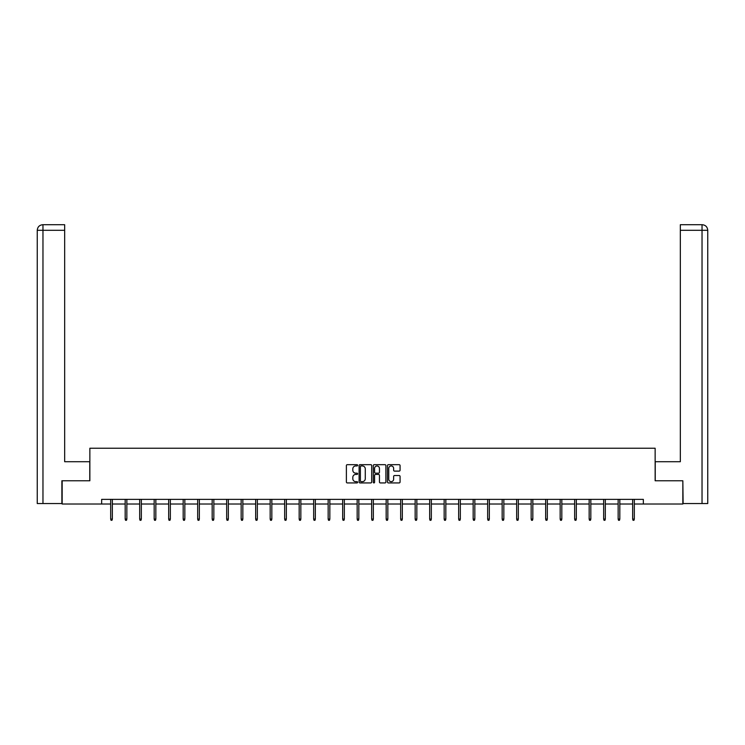 <?xml version="1.0" encoding="UTF-8"?>
<svg xmlns="http://www.w3.org/2000/svg" width="745" height="745" viewBox="0 0 745 745"><rect width="100%" height="100%" fill="white"/><g stroke="black" fill="none" stroke-linecap="round" stroke-linejoin="round"><path stroke-width="1.12" d="M357.628 465.318A0.643 0.643 0 0 0 356.995 464.675L347.3 464.675A0.913 0.913 0 0 0 346.388 465.588L346.388 482.015A0.913 0.913 0 0 0 347.3 482.928L356.995 482.928A0.643 0.643 0 0 0 357.628 482.285A0.643 0.643 0 0 0 356.995 481.643L355.738 481.643A2.915 2.915 0 0 1 352.813 478.728L352.813 477.359A2.915 2.915 0 0 1 355.738 474.435L356.995 474.435A0.643 0.643 0 0 0 357.628 473.801A0.643 0.643 0 0 0 356.995 473.159L355.738 473.159A2.915 2.915 0 0 1 352.813 470.244L352.813 468.875A2.915 2.915 0 0 1 355.738 465.951L356.995 465.951A0.643 0.643 0 0 0 357.628 465.318M399.162 471.11A0.913 0.913 0 0 0 400.074 470.197L400.074 465.588A0.913 0.913 0 0 0 399.162 464.675L388.396 464.675A0.913 0.913 0 0 0 387.484 465.588L387.484 482.015A0.913 0.913 0 0 0 388.396 482.928L399.162 482.928A0.913 0.913 0 0 0 400.074 482.015L400.074 476.446A0.913 0.913 0 0 0 399.162 475.534L394.552 475.534A0.913 0.913 0 0 0 393.639 476.446L393.639 479.203A2.44 2.44 0 0 1 391.2 481.643A2.44 2.44 0 0 1 388.76 479.203L388.76 468.391A2.44 2.44 0 0 1 391.2 465.951A2.44 2.44 0 0 1 393.639 468.391L393.639 470.197A0.913 0.913 0 0 0 394.552 471.11L399.162 471.11M64.666 224.711L42.837 224.711L64.666 224.711L64.666 230.289L42.968 230.289L42.968 503.546L61.882 503.546L61.882 480.767L89.856 480.767L89.856 448.239L655.144 448.239L655.144 480.767L682.839 480.767L682.839 504.011L643.335 504.011L643.335 499.364L101.665 499.364L101.665 504.011L110.679 504.011M62.161 480.767L62.161 504.011L101.665 504.011M371.699 465.588A0.913 0.913 0 0 0 370.787 464.675L360.021 464.675A0.913 0.913 0 0 0 359.109 465.588L359.109 482.015A0.913 0.913 0 0 0 360.021 482.928L370.787 482.928A0.913 0.913 0 0 0 371.699 482.015L371.699 465.588M374.214 464.675L384.979 464.675A0.913 0.913 0 0 1 385.891 465.588L385.891 482.015A0.913 0.913 0 0 1 384.979 482.928L380.369 482.928A0.913 0.913 0 0 1 379.456 482.015L379.456 475.347A0.913 0.913 0 0 0 378.544 474.435L375.489 474.435A0.913 0.913 0 0 0 374.577 475.347L374.577 482.285A0.643 0.643 0 0 1 373.934 482.928A0.643 0.643 0 0 1 373.301 482.285L373.301 465.588A0.913 0.913 0 0 1 374.214 464.675M112.346 504.011L125.179 504.011M126.846 504.011L139.678 504.011M141.345 504.011L154.178 504.011M155.845 504.011L168.677 504.011M170.344 504.011L183.177 504.011M184.844 504.011L197.676 504.011M199.343 504.011L212.167 504.011M213.843 504.011L226.666 504.011M228.343 504.011L241.166 504.011M242.842 504.011L255.665 504.011M257.342 504.011L270.165 504.011M271.841 504.011L284.665 504.011M286.341 504.011L299.164 504.011M300.84 504.011L313.664 504.011M315.34 504.011L328.163 504.011M329.839 504.011L342.663 504.011M344.339 504.011L357.162 504.011M358.839 504.011L371.662 504.011M373.338 504.011L386.161 504.011M387.838 504.011L400.661 504.011M402.337 504.011L415.161 504.011M416.837 504.011L429.66 504.011M431.336 504.011L444.16 504.011M445.836 504.011L458.659 504.011M460.336 504.011L473.159 504.011M474.835 504.011L487.658 504.011M489.335 504.011L502.158 504.011M503.834 504.011L516.657 504.011M518.334 504.011L531.157 504.011M532.833 504.011L545.657 504.011M547.324 504.011L560.156 504.011M561.823 504.011L574.656 504.011M576.323 504.011L589.155 504.011M590.822 504.011L603.655 504.011M605.322 504.011L618.154 504.011M619.821 504.011L632.654 504.011M634.321 504.011L643.335 504.011M361.027 465.951A0.643 0.643 0 0 0 360.384 466.594L360.384 481.009A0.643 0.643 0 0 0 361.027 481.643L362.349 481.643A2.915 2.915 0 0 0 365.274 478.728L365.274 468.875A2.915 2.915 0 0 0 362.349 465.951L361.027 465.951M379.456 468.437A2.44 2.44 0 0 0 377.017 465.998A2.44 2.44 0 0 0 374.577 468.437L374.577 472.246A0.913 0.913 0 0 0 375.489 473.159L378.544 473.159A0.913 0.913 0 0 0 379.456 472.246L379.456 468.437M110.679 519.079L111.052 520.289L111.974 520.289L112.346 519.079L110.679 519.079L110.679 499.364M112.346 519.079L112.346 499.364M89.763 480.767L89.763 461.714L64.666 461.714L64.666 230.289M42.968 503.546L37.25 503.546L37.25 230.289C37.585 226.899 39.438 225.037 42.819 224.711L42.828 224.711C39.438 225.046 37.576 226.899 37.25 230.289L37.25 447.773M42.968 224.711L44.225 224.711L42.968 224.711L42.968 230.289L37.25 230.289M655.237 480.767L655.237 461.714L680.334 461.714L680.334 224.711L702.163 224.711L680.334 224.711M707.75 503.546L707.75 447.773L707.75 503.546L683.118 503.546L682.839 480.767M702.032 224.711L700.775 224.711L702.032 224.711L702.032 230.289L680.334 230.289M702.032 503.546L702.032 230.289L707.75 230.289L707.75 447.773L707.75 230.289C707.415 226.899 705.562 225.037 702.181 224.711M125.179 519.079L125.551 520.289L126.473 520.289L126.846 519.079L125.179 519.079L125.179 499.364M126.846 519.079L126.846 499.364M139.678 519.079L140.051 520.289L140.973 520.289L141.345 519.079L139.678 519.079L139.678 499.364M141.345 519.079L141.345 499.364M154.178 519.079L154.55 520.289L155.472 520.289L155.845 519.079L154.178 519.079L154.178 499.364M155.845 519.079L155.845 499.364M168.677 519.079L169.041 520.289L169.972 520.289L170.344 519.079L168.677 519.079L168.677 499.364M170.344 519.079L170.344 499.364M183.177 519.079L183.54 520.289L184.471 520.289L184.844 519.079L183.177 519.079L183.177 499.364M184.844 519.079L184.844 499.364M197.676 519.079L198.04 520.289L198.971 520.289L199.343 519.079L197.676 519.079L197.676 499.364M199.343 519.079L199.343 499.364M212.167 519.079L212.539 520.289L213.47 520.289L213.843 519.079L212.167 519.079L212.167 499.364M213.843 519.079L213.843 499.364M226.666 519.079L227.039 520.289L227.97 520.289L228.343 519.079L226.666 519.079L226.666 499.364M228.343 519.079L228.343 499.364M241.166 519.079L241.538 520.289L242.47 520.289L242.842 519.079L241.166 519.079L241.166 499.364M242.842 519.079L242.842 499.364M255.665 519.079L256.038 520.289L256.969 520.289L257.342 519.079L255.665 519.079L255.665 499.364M257.342 519.079L257.342 499.364M270.165 519.079L270.537 520.289L271.469 520.289L271.841 519.079L270.165 519.079L270.165 499.364M271.841 519.079L271.841 499.364M284.665 519.079L285.037 520.289L285.968 520.289L286.341 519.079L284.665 519.079L284.665 499.364M286.341 519.079L286.341 499.364M299.164 519.079L299.537 520.289L300.468 520.289L300.84 519.079L299.164 519.079L299.164 499.364M300.84 519.079L300.84 499.364M313.664 519.079L314.036 520.289L314.967 520.289L315.34 519.079L313.664 519.079L313.664 499.364M315.34 519.079L315.34 499.364M328.163 519.079L328.536 520.289L329.467 520.289L329.839 519.079L328.163 519.079L328.163 499.364M329.839 519.079L329.839 499.364M342.663 519.079L343.035 520.289L343.966 520.289L344.339 519.079L342.663 519.079L342.663 499.364M344.339 519.079L344.339 499.364M357.162 519.079L357.535 520.289L358.466 520.289L358.839 519.079L357.162 519.079L357.162 499.364M358.839 519.079L358.839 499.364M371.662 519.079L372.034 520.289L372.966 520.289L373.338 519.079L371.662 519.079L371.662 499.364M373.338 519.079L373.338 499.364M386.161 519.079L386.534 520.289L387.465 520.289L387.838 519.079L386.161 519.079L386.161 499.364M387.838 519.079L387.838 499.364M400.661 519.079L401.034 520.289L401.965 520.289L402.337 519.079L400.661 519.079L400.661 499.364M402.337 519.079L402.337 499.364M415.161 519.079L415.533 520.289L416.464 520.289L416.837 519.079L415.161 519.079L415.161 499.364M416.837 519.079L416.837 499.364M429.66 519.079L430.033 520.289L430.964 520.289L431.336 519.079L429.66 519.079L429.66 499.364M431.336 519.079L431.336 499.364M444.16 519.079L444.532 520.289L445.463 520.289L445.836 519.079L444.16 519.079L444.16 499.364M445.836 519.079L445.836 499.364M458.659 519.079L459.032 520.289L459.963 520.289L460.336 519.079L458.659 519.079L458.659 499.364M460.336 519.079L460.336 499.364M473.159 519.079L473.531 520.289L474.463 520.289L474.835 519.079L473.159 519.079L473.159 499.364M474.835 519.079L474.835 499.364M487.658 519.079L488.031 520.289L488.962 520.289L489.335 519.079L487.658 519.079L487.658 499.364M489.335 519.079L489.335 499.364M502.158 519.079L502.53 520.289L503.462 520.289L503.834 519.079L502.158 519.079L502.158 499.364M503.834 519.079L503.834 499.364M516.657 519.079L517.03 520.289L517.961 520.289L518.334 519.079L516.657 519.079L516.657 499.364M518.334 519.079L518.334 499.364M531.157 519.079L531.53 520.289L532.461 520.289L532.833 519.079L531.157 519.079L531.157 499.364M532.833 519.079L532.833 499.364M545.657 519.079L546.029 520.289L546.96 520.289L547.324 519.079L545.657 519.079L545.657 499.364M547.324 519.079L547.324 499.364M560.156 519.079L560.529 520.289L561.46 520.289L561.823 519.079L560.156 519.079L560.156 499.364M561.823 519.079L561.823 499.364M574.656 519.079L575.028 520.289L575.96 520.289L576.323 519.079L574.656 519.079L574.656 499.364M576.323 519.079L576.323 499.364M589.155 519.079L589.528 520.289L590.45 520.289L590.822 519.079L589.155 519.079L589.155 499.364M590.822 519.079L590.822 499.364M603.655 519.079L604.027 520.289L604.949 520.289L605.322 519.079L603.655 519.079L603.655 499.364M605.322 519.079L605.322 499.364M618.154 519.079L618.527 520.289L619.449 520.289L619.821 519.079L618.154 519.079L618.154 499.364M619.821 519.079L619.821 499.364M632.654 519.079L633.027 520.289L633.948 520.289L634.321 519.079L632.654 519.079L632.654 499.364M634.321 519.079L634.321 499.364"/></g></svg>
